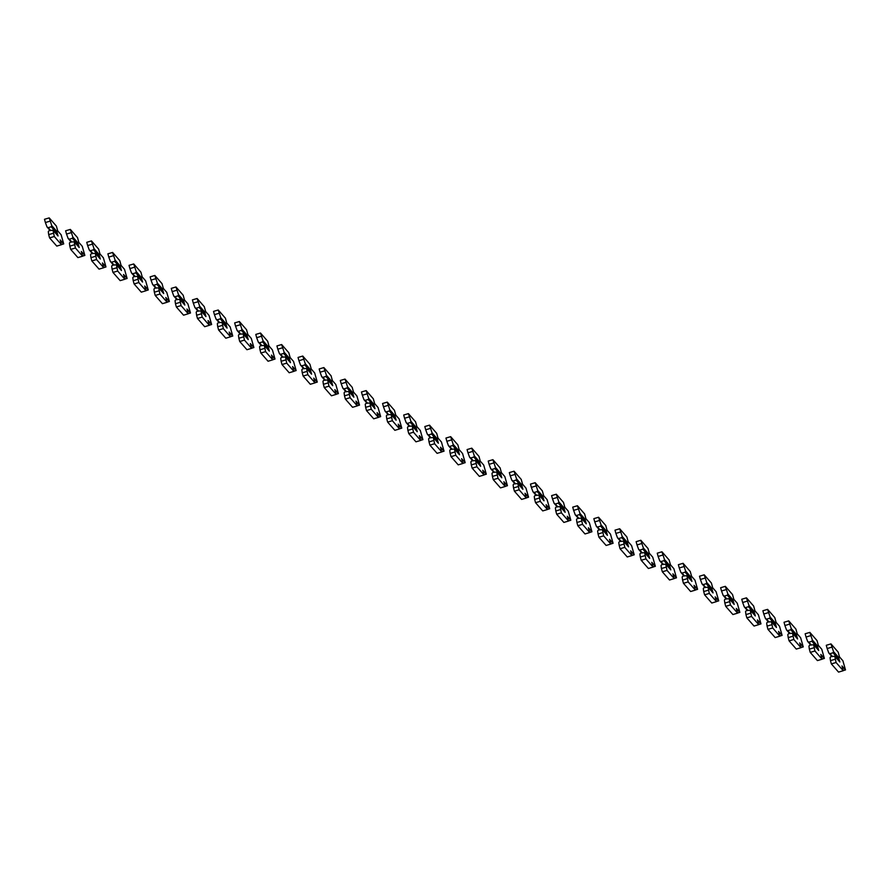 <?xml version="1.0" encoding="UTF-8"?>
<svg xmlns="http://www.w3.org/2000/svg" width="890" height="890" viewBox="0 0 890 890"><rect width="100%" height="100%" fill="white"/><g stroke="black" fill="none" stroke-linecap="round" stroke-linejoin="round"><path stroke-width="1.33" d="M53.4 233.247L48.694 234.637L48.282 231.611L49.017 230.699L52.988 230.21L54.29 236.495L61.477 244.706L60.175 239.933L63.724 243.916L61.121 234.771L57.694 230.866L56.393 226.093L49.206 217.894L51.72 225.559L51.253 226.772L48.194 227.673L47.014 226.95L50.029 230.399M50.096 221.143L45.39 222.544L47.014 226.95M51.253 226.772L56.181 232.401L55.169 232.702M48.194 227.673L50.463 230.265M49.206 217.894L44.5 219.285L45.39 222.544M48.694 234.637L49.584 237.897L56.771 246.096L61.477 244.706M51.72 225.559L56.782 231.344L58.05 235.995L52.988 230.21M54.29 236.495L49.584 237.897M56.782 231.344L56.181 232.401M74.526 244.75L69.82 246.152L69.409 243.115L70.143 242.214L74.115 241.724L75.416 248.01L82.603 256.22L81.302 251.447L84.85 255.43L82.247 246.285L78.821 242.38L77.519 237.608L70.332 229.409L72.847 237.074L72.379 238.286L69.32 239.188L68.141 238.464L71.156 241.913M71.222 232.657L66.516 234.059L68.141 238.464M72.379 238.286L77.308 243.916L76.295 244.216M69.32 239.188L71.589 241.78M70.332 229.409L65.626 230.799L66.516 234.059M69.82 246.152L70.711 249.411L77.897 257.611L82.603 256.22M72.847 237.074L77.908 242.859L79.188 247.509L74.115 241.724M75.416 248.01L70.711 249.411M77.908 242.859L77.308 243.916M95.653 256.264L90.947 257.666L90.535 254.629L91.27 253.728L95.241 253.238L96.543 259.524L103.73 267.734L102.428 262.962L105.977 266.944L103.374 257.8L99.947 253.895L98.645 249.122L91.459 240.923L93.973 248.588L93.506 249.801L90.446 250.702L89.267 249.979L92.282 253.428M92.349 244.172L87.643 245.573L89.267 249.979M93.506 249.801L98.445 255.43L97.433 255.73M90.446 250.702L92.716 253.294M91.459 240.923L86.753 242.314L87.643 245.573M90.947 257.666L91.837 260.915L99.024 269.125L103.73 267.734M93.973 248.588L99.046 254.373L100.314 259.023L95.241 253.238M96.543 259.524L91.837 260.915M99.046 254.373L98.445 255.43M116.79 267.779L112.084 269.18L111.673 266.143L112.407 265.242L116.379 264.753L117.68 271.038L124.856 279.249L123.554 274.476L127.114 278.459L124.5 269.314L121.085 265.409L119.783 260.637L112.596 252.437L115.099 260.103L114.632 261.315L111.573 262.216L110.393 261.493L113.419 264.942M113.486 255.686L108.78 257.088L110.393 261.493M114.632 261.315L119.572 266.944L118.559 267.245M111.573 262.216L113.853 264.808M112.596 252.437L107.89 253.828L108.78 257.088M112.084 269.18L112.974 272.429L120.161 280.639L124.856 279.249M115.099 260.103L120.172 265.887L121.441 270.538L116.379 264.753M117.68 271.038L112.974 272.429M120.172 265.887L119.572 266.944M137.917 279.293L133.211 280.695L132.799 277.658L133.533 276.757L137.505 276.267L138.807 282.553L145.993 290.763L144.692 285.99L148.241 289.973L145.637 280.828L142.211 276.923L140.909 272.151L133.722 263.952L136.237 271.617L135.77 272.829L132.71 273.731L131.531 273.007L134.546 276.456M134.613 267.2L129.907 268.602L131.531 273.007M135.77 272.829L140.698 278.459L139.686 278.759M132.71 273.731L134.98 276.323M133.722 263.952L129.017 265.342L129.907 268.602M133.211 280.695L134.101 283.943L141.287 292.154L145.993 290.763M136.237 271.617L141.299 277.402L142.567 282.052L137.505 276.267M138.807 282.553L134.101 283.943M141.299 277.402L140.698 278.459M159.043 290.808L154.337 292.209L153.926 289.172L154.66 288.271L158.631 287.781L159.933 294.067L167.12 302.277L165.818 297.505L169.367 301.488L166.764 292.343L163.337 288.438L162.036 283.665L154.849 275.455L157.363 283.131L156.896 284.333L153.837 285.245L152.657 284.522L155.672 287.971M155.739 278.715L151.033 280.116L152.657 284.522M156.896 284.333L161.824 289.973L160.812 290.274M153.837 285.245L156.106 287.837M154.849 275.455L150.143 276.857L151.033 280.116M154.337 292.209L155.227 295.458L162.414 303.668L167.12 302.277M157.363 283.131L162.425 288.916L163.704 293.567L158.631 287.781M159.933 294.067L155.227 295.458M162.425 288.916L161.824 289.973M180.169 302.322L175.464 303.724L175.052 300.686L175.786 299.785L179.758 299.296L181.059 305.582L188.246 313.792L186.945 309.019L190.493 313.002L187.89 303.857L184.464 299.952L183.162 295.18L175.975 286.969L178.489 294.646L178.022 295.847L174.963 296.759L173.784 296.036L176.798 299.485M176.865 290.229L172.159 291.62L173.784 296.036M178.022 295.847L182.962 301.488L181.949 301.788M174.963 296.759L177.232 299.351M175.975 286.969L171.269 288.371L172.159 291.62M175.464 303.724L176.354 306.972L183.54 315.182L188.246 313.792M178.489 294.646L183.562 300.431L184.831 305.081L179.758 299.296M181.059 305.582L176.354 306.972M183.562 300.431L182.962 301.488M201.307 313.836L196.601 315.238L196.189 312.201L196.924 311.3L200.895 310.81L202.197 317.096L209.373 325.306L208.071 320.534L211.631 324.516L209.017 315.372L205.601 311.467L204.299 306.694L197.113 298.484L199.616 306.16L199.149 307.361L196.089 308.274L194.91 307.551L197.936 310.999M198.003 301.743L193.297 303.134L194.91 307.551M199.149 307.361L204.088 313.002L203.076 313.302M196.089 308.274L198.37 310.866M197.113 298.484L192.407 299.886L193.297 303.134M196.601 315.238L197.491 318.486L204.678 326.697L209.373 325.306M199.616 306.16L204.689 311.945L205.957 316.595L200.895 310.81M202.197 317.096L197.491 318.486M204.689 311.945L204.088 313.002M222.433 325.351L217.727 326.741L217.316 323.715L218.05 322.814L222.022 322.325L223.323 328.61L230.51 336.809L229.208 332.048L232.757 336.031L230.154 326.886L226.728 322.981L225.426 318.208L218.239 309.998L220.753 317.674L220.286 318.876L217.227 319.788L216.047 319.065L219.062 322.514M219.129 313.258L214.423 314.648L216.047 319.065M220.286 318.876L225.215 324.516L224.202 324.817M217.227 319.788L219.496 322.38M218.239 309.998L213.533 311.4L214.423 314.648M217.727 326.741L218.617 330.001L225.804 338.211L230.51 336.809M220.753 317.674L225.815 323.459L227.084 328.11L222.022 322.325M223.323 328.61L218.617 330.001M225.815 323.459L225.215 324.516M243.56 336.865L238.854 338.256L238.442 335.23L239.176 334.329L243.148 333.839L244.45 340.125L251.636 348.324L250.335 343.562L253.884 347.545L251.28 338.4L247.854 334.495L246.552 329.723L239.365 321.512L241.88 329.189L241.413 330.39L238.353 331.303L237.174 330.579L240.189 334.028M240.256 324.772L235.55 326.163L237.174 330.579M241.413 330.39L246.341 336.031L245.329 336.331M238.353 331.303L240.623 333.895M239.365 321.512L234.66 322.914L235.55 326.163M238.854 338.256L239.744 341.515L246.931 349.726L251.636 348.324M241.88 329.189L246.942 334.974L248.221 339.624L243.148 333.839M244.45 340.125L239.744 341.515M246.942 334.974L246.341 336.031M264.686 348.379L259.98 349.77L259.569 346.744L260.303 345.832L264.274 345.353L265.576 351.639L272.763 359.838L271.461 355.077L275.01 359.059L272.407 349.915L268.98 345.999L267.679 341.237L260.492 333.027L263.006 340.692L262.539 341.905L259.48 342.817L258.3 342.094L261.315 345.531M261.382 336.286L256.676 337.677L258.3 342.094M262.539 341.905L267.478 347.545L266.466 347.845M259.48 342.817L261.749 345.409M260.492 333.027L255.786 334.429L256.676 337.677M259.98 349.77L260.87 353.03L268.057 361.24L272.763 359.838M263.006 340.692L268.079 346.488L269.347 351.138L264.274 345.353M265.576 351.639L260.87 353.03M268.079 346.488L267.478 347.545M285.824 359.894L281.118 361.284L280.706 358.258L281.44 357.346L285.412 356.868L286.714 363.153L293.889 371.353L292.588 366.591L296.147 370.574L293.533 361.429L290.118 357.513L288.816 352.752L281.629 344.541L284.132 352.206L283.665 353.419L280.606 354.331L279.427 353.608L282.453 357.046M282.519 347.801L277.814 349.192L279.427 353.608M283.665 353.419L288.605 359.059L287.592 359.36M280.606 354.331L282.887 356.923M281.629 344.541L276.923 345.943L277.814 349.192M281.118 361.284L282.008 364.544L289.183 372.754L293.889 371.353M284.132 352.206L289.205 358.003L290.474 362.653L285.412 356.868M286.714 363.153L282.008 364.544M289.205 358.003L288.605 359.059M306.95 371.408L302.244 372.799L301.832 369.773L302.567 368.861L306.538 368.371L307.84 374.668L315.027 382.867L313.725 378.105L317.274 382.088L314.671 372.943L311.244 369.027L309.943 364.266L302.756 356.056L305.27 363.721L304.803 364.933L301.743 365.846L300.564 365.123L303.579 368.56M303.646 359.315L298.94 360.706L300.564 365.123M304.803 364.933L309.731 370.574L308.719 370.874M301.743 365.846L304.013 368.438M302.756 356.056L298.05 357.446L298.94 360.706M302.244 372.799L303.134 376.058L310.321 384.269L315.027 382.867M305.27 363.721L310.332 369.517L311.6 374.167L306.538 368.371M307.84 374.668L303.134 376.058M310.332 369.517L309.731 370.574M328.076 382.923L323.37 384.313L322.959 381.287L323.693 380.375L327.665 379.885L328.966 386.171L336.153 394.381L334.851 389.62L338.4 393.603L335.797 384.458L332.37 380.542L331.069 375.78L323.882 367.57L326.396 375.235L325.929 376.448L322.87 377.36L321.691 376.637L324.705 380.075M324.772 370.83L320.066 372.22L321.691 376.637M325.929 376.448L330.858 382.088L329.845 382.389M322.87 377.36L325.139 379.952M323.882 367.57L319.176 368.961L320.066 372.22M323.37 384.313L324.26 387.573L331.447 395.783L336.153 394.381M326.396 375.235L331.458 381.031L332.738 385.682L327.665 379.885M328.966 386.171L324.26 387.573M331.458 381.031L330.858 382.088M349.203 394.437L344.497 395.828L344.085 392.801L344.819 391.889L348.791 391.4L350.093 397.685L357.279 405.896L355.978 401.134L359.527 405.117L356.923 395.972L353.497 392.056L352.195 387.295L345.009 379.084L347.523 386.75L347.055 387.962L343.996 388.863L342.817 388.151L345.832 391.589M345.899 382.344L341.193 383.735L342.817 388.151M347.055 387.962L351.995 393.603L350.983 393.903M343.996 388.863L346.266 391.466M345.009 379.084L340.303 380.475L341.193 383.735M344.497 395.828L345.387 399.087L352.574 407.297L357.279 405.896M347.523 386.75L352.596 392.546L353.864 397.196L348.791 391.4M350.093 397.685L345.387 399.087M352.596 392.546L351.995 393.603M370.34 405.951L365.634 407.342L365.223 404.316L365.957 403.404L369.928 402.914L371.23 409.2L378.406 417.41L377.104 412.649L380.664 416.631L378.05 407.486L374.634 403.57L373.333 398.809L366.146 390.599L368.649 398.264L368.182 399.476L365.123 400.378L363.943 399.666L366.969 403.103M367.036 393.858L362.33 395.249L363.943 399.666M368.182 399.476L373.121 405.117L372.109 405.417M365.123 400.378L367.403 402.981M366.146 390.599L361.44 391.989L362.33 395.249M365.634 407.342L366.524 410.601L373.7 418.801L378.406 417.41M368.649 398.264L373.722 404.049L374.99 408.71L369.928 402.914M371.23 409.2L366.524 410.601M373.722 404.049L373.121 405.117M391.466 417.466L386.761 418.856L386.349 415.83L387.083 414.918L391.055 414.428L392.357 420.714L399.543 428.924L398.242 424.152L401.791 428.146L399.187 418.99L395.761 415.085L394.459 410.323L387.272 402.113L389.787 409.778L389.319 410.991L386.26 411.892L385.081 411.18L388.096 414.618M388.162 405.373L383.457 406.763L385.081 411.18M389.319 410.991L394.248 416.631L393.235 416.932M386.26 411.892L388.53 414.495M387.272 402.113L382.567 403.504L383.457 406.763M386.761 418.856L387.651 422.116L394.837 430.315L399.543 428.924M389.787 409.778L394.849 415.563L396.117 420.225L391.055 414.428M392.357 420.714L387.651 422.116M394.849 415.563L394.248 416.631M412.593 428.98L407.887 430.371L407.475 427.345L408.21 426.432L412.181 425.943L413.483 432.228L420.67 440.439L419.368 435.666L422.917 439.66L420.314 430.504L416.887 426.599L415.586 421.838L408.399 413.628L410.913 421.293L410.446 422.505L407.386 423.406L406.207 422.683L409.222 426.132M409.289 416.876L404.583 418.278L406.207 422.683M410.446 422.505L415.374 428.135L414.362 428.435M407.386 423.406L409.656 426.01M408.399 413.628L403.693 415.018L404.583 418.278M407.887 430.371L408.777 433.63L415.964 441.829L420.67 440.439M410.913 421.293L415.975 427.078L417.254 431.728L412.181 425.943M413.483 432.228L408.777 433.63M415.975 427.078L415.374 428.135M433.719 440.494L429.013 441.885L428.602 438.859L429.336 437.947L433.308 437.457L434.609 443.743L441.796 451.953L440.494 447.18L444.043 451.174L441.44 442.019L438.014 438.114L436.712 433.341L429.525 425.142L432.039 432.807L431.572 434.02L428.513 434.921L427.334 434.198L430.348 437.646M430.415 428.39L425.709 429.792L427.334 434.198M431.572 434.02L436.512 439.649L435.499 439.949M428.513 434.921L430.782 437.513M429.525 425.142L424.819 426.532L425.709 429.792M429.013 441.885L429.903 445.145L437.09 453.344L441.796 451.953M432.039 432.807L437.112 438.592L438.381 443.242L433.308 437.457M434.609 443.743L429.903 445.145M437.112 438.592L436.512 439.649M454.857 451.998L450.151 453.399L449.739 450.373L450.474 449.461L454.445 448.972L455.747 455.257L462.922 463.468L461.621 458.695L465.181 462.678L462.566 453.533L459.151 449.628L457.849 444.855L450.663 436.656L453.166 444.321L452.699 445.534L449.639 446.435L448.46 445.712L451.486 449.161M451.553 439.905L446.847 441.307L448.46 445.712M452.699 445.534L457.638 451.163L456.626 451.464M449.639 446.435L451.92 449.027M450.663 436.656L445.957 438.047L446.847 441.307M450.151 453.399L451.041 456.659L458.216 464.858L462.922 463.468M453.166 444.321L458.239 450.106L459.507 454.757L454.445 448.972M455.747 455.257L451.041 456.659M458.239 450.106L457.638 451.163M475.983 463.512L471.277 464.914L470.866 461.877L471.6 460.976L475.572 460.486L476.873 466.772L484.06 474.982L482.758 470.209L486.307 474.192L483.704 465.047L480.277 461.142L478.976 456.37L471.789 448.171L474.303 455.836L473.836 457.048L470.777 457.95L469.597 457.226L472.612 460.675M472.679 451.419L467.973 452.821L469.597 457.226M473.836 457.048L478.764 462.678L477.752 462.978M470.777 457.95L473.046 460.542M471.789 448.171L467.083 449.561L467.973 452.821M471.277 464.914L472.167 468.162L479.354 476.373L484.06 474.982M474.303 455.836L479.365 461.621L480.633 466.271L475.572 460.486M476.873 466.772L472.167 468.162M479.365 461.621L478.764 462.678M497.109 475.026L492.404 476.428L491.992 473.391L492.726 472.49L496.698 472L498 478.286L505.186 486.496L503.885 481.724L507.434 485.706L504.83 476.562L501.404 472.657L500.102 467.884L492.915 459.685L495.43 467.35L494.962 468.563L491.903 469.464L490.724 468.741L493.739 472.19M493.805 462.934L489.099 464.335L490.724 468.741M494.962 468.563L499.891 474.192L498.878 474.492M491.903 469.464L494.173 472.056M492.915 459.685L488.209 461.076L489.099 464.335M492.404 476.428L493.294 479.677L500.48 487.887L505.186 486.496M495.43 467.35L500.492 473.135L501.771 477.785L496.698 472M498 478.286L493.294 479.677M500.492 473.135L499.891 474.192M518.236 486.541L513.53 487.943L513.118 484.905L513.853 484.004L517.824 483.515L519.126 489.8L526.313 498.011L525.011 493.238L528.56 497.221L525.957 488.076L522.53 484.171L521.229 479.399L514.042 471.199L516.556 478.865L516.089 480.077L513.029 480.978L511.85 480.255L514.865 483.704M514.932 474.448L510.226 475.85L511.85 480.255M516.089 480.077L521.028 485.706L520.016 486.007M513.029 480.978L515.299 483.57M514.042 471.199L509.336 472.59L510.226 475.85M513.53 487.943L514.42 491.191L521.607 499.401L526.313 498.011M516.556 478.865L521.629 484.649L522.897 489.3L517.824 483.515M519.126 489.8L514.42 491.191M521.629 484.649L521.028 485.706M539.373 498.055L534.668 499.457L534.256 496.42L534.99 495.519L538.962 495.029L540.263 501.315L547.439 509.525L546.137 504.752L549.697 508.735L547.083 499.59L543.668 495.686L542.366 490.913L535.179 482.703L537.682 490.379L537.215 491.58L534.156 492.493L532.976 491.77L536.003 495.218M536.069 485.962L531.363 487.364L532.976 491.77M537.215 491.58L542.155 497.221L541.142 497.521M534.156 492.493L536.436 495.085M535.179 482.703L530.473 484.104L531.363 487.364M534.668 499.457L535.558 502.705L542.733 510.916L547.439 509.525M537.682 490.379L542.755 496.164L544.024 500.814L538.962 495.029M540.263 501.315L535.558 502.705M542.755 496.164L542.155 497.221M560.5 509.57L555.794 510.971L555.382 507.934L556.116 507.033L560.088 506.543L561.39 512.829L568.577 521.039L567.275 516.267L570.824 520.25L568.221 511.105L564.794 507.2L563.492 502.427L556.306 494.217L558.82 501.893L558.353 503.095L555.293 504.007L554.114 503.284L557.129 506.733M557.196 497.477L552.49 498.878L554.114 503.284M558.353 503.095L563.281 508.735L562.269 509.036M555.293 504.007L557.563 506.599M556.306 494.217L551.6 495.619L552.49 498.878M555.794 510.971L556.684 514.22L563.871 522.43L568.577 521.039M558.82 501.893L563.882 507.678L565.15 512.328L560.088 506.543M561.39 512.829L556.684 514.22M563.882 507.678L563.281 508.735M581.626 521.084L576.92 522.486L576.509 519.449L577.243 518.547L581.215 518.058L582.516 524.344L589.703 532.554L588.401 527.781L591.95 531.764L589.347 522.619L585.92 518.714L584.619 513.942L577.432 505.731L579.946 513.408L579.479 514.609L576.42 515.521L575.24 514.798L578.255 518.247M578.322 508.991L573.616 510.382L575.24 514.798M579.479 514.609L584.407 520.25L583.395 520.55M576.42 515.521L578.689 518.114M577.432 505.731L572.726 507.133L573.616 510.382M576.92 522.486L577.81 525.734L584.997 533.944L589.703 532.554M579.946 513.408L585.008 519.193L586.288 523.843L581.215 518.058M582.516 524.344L577.81 525.734M585.008 519.193L584.407 520.25M602.752 532.598L598.047 533.989L597.635 530.963L598.369 530.062L602.341 529.572L603.643 535.858L610.829 544.057L609.528 539.296L613.077 543.278L610.473 534.134L607.047 530.229L605.745 525.456L598.558 517.246L601.073 524.922L600.605 526.124L597.546 527.036L596.367 526.313L599.382 529.761M599.448 520.505L594.743 521.896L596.367 526.313M600.605 526.124L605.545 531.764L604.533 532.064M597.546 527.036L599.816 529.628M598.558 517.246L593.852 518.648L594.743 521.896M598.047 533.989L598.937 537.249L606.123 545.459L610.829 544.057M601.073 524.922L606.146 530.707L607.414 535.357L602.341 529.572M603.643 535.858L598.937 537.249M606.146 530.707L605.545 531.764M623.89 544.113L619.184 545.503L618.773 542.477L619.507 541.576L623.478 541.087L624.78 547.372L631.956 555.571L630.654 550.81L634.214 554.793L631.6 545.648L628.184 541.743L626.883 536.97L619.696 528.76L622.199 536.436L621.732 537.638L618.672 538.55L617.493 537.827L620.519 541.276M620.586 532.02L615.88 533.41L617.493 537.827M621.732 537.638L626.671 543.278L625.659 543.579M618.672 538.55L620.953 541.142M619.696 528.76L614.99 530.162L615.88 533.41M619.184 545.503L620.074 548.763L627.25 556.973L631.956 555.571M622.199 536.436L627.272 542.221L628.54 546.872L623.478 541.087M624.78 547.372L620.074 548.763M627.272 542.221L626.671 543.278M645.016 555.627L640.31 557.018L639.899 553.992L640.633 553.079L644.605 552.601L645.906 558.887L653.093 567.086L651.792 562.324L655.34 566.307L652.737 557.162L649.311 553.246L648.009 548.485L640.822 540.274L643.337 547.951L642.858 549.152L639.81 550.065L638.631 549.341L641.645 552.79M641.712 543.534L637.006 544.925L638.631 549.341M642.858 549.152L647.798 554.793L646.785 555.093M639.81 550.065L642.079 552.657M640.822 540.274L636.116 541.676L637.006 544.925M640.31 557.018L641.201 560.277L648.387 568.488L653.093 567.086M643.337 547.951L648.398 553.736L649.667 558.386L644.605 552.601M645.906 558.887L641.201 560.277M648.398 553.736L647.798 554.793M666.143 567.141L661.437 568.532L661.025 565.506L661.76 564.594L665.731 564.115L667.033 570.401L674.22 578.6L672.918 573.839L676.467 577.821L673.864 568.677L670.437 564.761L669.135 559.999L661.949 551.789L664.463 559.454L663.996 560.667L660.936 561.579L659.757 560.856L662.772 564.293M662.839 555.048L658.133 556.439L659.757 560.856M663.996 560.667L668.924 566.307L667.912 566.607M660.936 561.579L663.206 564.171M661.949 551.789L657.243 553.191L658.133 556.439M661.437 568.532L662.327 571.792L669.514 580.002L674.22 578.6M664.463 559.454L669.525 565.25L670.804 569.9L665.731 564.115M667.033 570.401L662.327 571.792M669.525 565.25L668.924 566.307M687.269 578.656L682.563 580.046L682.152 577.02L682.886 576.108L686.857 575.63L688.159 581.915L695.346 590.115L694.044 585.353L697.593 589.336L694.99 580.191L691.563 576.275L690.262 571.514L683.075 563.303L685.589 570.968L685.122 572.181L682.063 573.093L680.883 572.37L683.898 575.808M683.965 566.563L679.259 567.953L680.883 572.37M685.122 572.181L690.062 577.821L689.049 578.122M682.063 573.093L684.332 575.685M683.075 563.303L678.369 564.694L679.259 567.953M682.563 580.046L683.453 583.306L690.64 591.516L695.346 590.115M685.589 570.968L690.662 576.765L691.931 581.415L686.857 575.63M688.159 581.915L683.453 583.306M690.662 576.765L690.062 577.821M708.407 590.17L703.701 591.561L703.289 588.535L704.023 587.623L707.995 587.133L709.297 593.43L716.472 601.629L715.171 596.867L718.731 600.85L716.116 591.705L712.701 587.789L711.399 583.028L704.212 574.818L706.716 582.483L706.248 583.695L703.189 584.608L702.01 583.885L705.036 587.322M705.102 578.077L700.397 579.468L702.01 583.885M706.248 583.695L711.188 589.336L710.176 589.636M703.189 584.608L705.47 587.2M704.212 574.818L699.507 576.208L700.397 579.468M703.701 591.561L704.591 594.82L711.766 603.031L716.472 601.629M706.716 582.483L711.789 588.279L713.057 592.929L707.995 587.133M709.297 593.43L704.591 594.82M711.789 588.279L711.188 589.336M729.533 601.685L724.827 603.075L724.415 600.049L725.15 599.137L729.121 598.647L730.423 604.933L737.61 613.143L736.308 608.382L739.857 612.365L737.254 603.22L733.827 599.304L732.526 594.542L725.339 586.332L727.853 593.997L727.375 595.21L724.327 596.111L723.147 595.399L726.162 598.837M726.229 589.592L721.523 590.982L723.147 595.399M727.375 595.21L732.314 600.85L731.302 601.151M724.327 596.111L726.596 598.714M725.339 586.332L720.633 587.723L721.523 590.982M724.827 603.075L725.717 606.335L732.904 614.545L737.61 613.143M727.853 593.997L732.915 599.793L734.183 604.444L729.121 598.647M730.423 604.933L725.717 606.335M732.915 599.793L732.314 600.85M750.659 613.199L745.953 614.59L745.542 611.564L746.276 610.651L750.248 610.162L751.549 616.447L758.736 624.658L757.435 619.896L760.983 623.879L758.38 614.734L754.954 610.818L753.652 606.057L746.465 597.846L748.98 605.511L748.512 606.724L745.453 607.625L744.274 606.913L747.289 610.351M747.355 601.106L742.649 602.497L744.274 606.913M748.512 606.724L753.441 612.365L752.428 612.665M745.453 607.625L747.722 610.229M746.465 597.846L741.759 599.237L742.649 602.497M745.953 614.59L746.844 617.849L754.03 626.048L758.736 624.658M748.98 605.511L754.041 611.308L755.321 615.958L750.248 610.162M751.549 616.447L746.844 617.849M754.041 611.308L753.441 612.365M771.786 624.713L767.08 626.104L766.668 623.078L767.403 622.166L771.374 621.676L772.676 627.962L779.863 636.172L778.561 631.399L782.11 635.393L779.506 626.249L776.08 622.332L774.778 617.571L767.592 609.361L770.106 617.026L769.639 618.239L766.579 619.14L765.4 618.428L768.415 621.865M768.482 612.62L763.776 614.011L765.4 618.428M769.639 618.239L774.578 623.879L773.566 624.179M766.579 619.14L768.849 621.743M767.592 609.361L762.886 610.751L763.776 614.011M767.08 626.104L767.97 629.364L775.157 637.563L779.863 636.172M770.106 617.026L775.179 622.811L776.447 627.472L771.374 621.676M772.676 627.962L767.97 629.364M775.179 622.811L774.578 623.879M792.923 636.228L788.217 637.618L787.806 634.592L788.54 633.68L792.512 633.191L793.813 639.476L800.989 647.686L799.687 642.914L803.247 646.908L800.633 637.752L797.218 633.847L795.916 629.085L788.729 620.875L791.232 628.54L790.765 629.753L787.706 630.654L786.526 629.942L789.541 633.38M789.619 624.135L784.913 625.525L786.526 629.942M790.765 629.753L795.705 635.393L794.692 635.683M787.706 630.654L789.986 633.257M788.729 620.875L784.023 622.266L784.913 625.525M788.217 637.618L789.107 640.878L796.283 649.077L800.989 647.686M791.232 628.54L796.305 634.325L797.573 638.987L792.512 633.191M793.813 639.476L789.107 640.878M796.305 634.325L795.705 635.393M814.05 647.742L809.344 649.133L808.932 646.107L809.666 645.194L813.638 644.705L814.94 650.99L822.126 659.201L820.825 654.428L824.374 658.422L821.77 649.266L818.344 645.361L817.042 640.589L809.856 632.39L812.37 640.055L811.891 641.267L808.843 642.168L807.664 641.445L810.679 644.894M810.745 635.638L806.04 637.04L807.664 641.445M811.891 641.267L816.831 646.897L815.819 647.197M808.843 642.168L811.113 644.772M809.856 632.39L805.15 633.78L806.04 637.04M809.344 649.133L810.234 652.392L817.421 660.591L822.126 659.201M812.37 640.055L817.432 645.84L818.7 650.49L813.638 644.705M814.94 650.99L810.234 652.392M817.432 645.84L816.831 646.897M835.176 659.256L830.47 660.647L830.059 657.621L830.793 656.709L834.764 656.219L836.066 662.505L843.253 670.715L841.951 665.942L845.5 669.925L842.897 660.781L839.47 656.876L838.169 652.103L830.982 643.904L833.496 651.569L833.029 652.782L829.97 653.683L828.79 652.96L831.805 656.408M831.872 647.152L827.166 648.554L828.79 652.96M833.029 652.782L837.957 658.411L836.945 658.711M829.97 653.683L832.239 656.275M830.982 643.904L826.276 645.294L827.166 648.554M830.47 660.647L831.36 663.907L838.547 672.106L843.253 670.715M833.496 651.569L838.558 657.354L839.837 662.004L834.764 656.219M836.066 662.505L831.36 663.907M838.558 657.354L837.957 658.411M63.59 243.849L61.421 244.494M84.728 255.363L82.547 256.009M105.854 266.878L103.674 267.523M126.981 278.392L124.8 279.037M148.107 289.895L145.938 290.552M169.245 301.41L167.064 302.055M190.371 312.924L188.191 313.569M211.497 324.438L209.317 325.084M232.624 335.953L230.443 336.598M253.761 347.467L251.581 348.112M274.888 358.982L272.707 359.627M296.014 370.496L293.834 371.141M317.14 382.01L314.96 382.656M338.278 393.525L336.097 394.17M359.404 405.039L357.224 405.684M380.531 416.553L378.35 417.199M401.657 428.068L399.476 428.713M422.795 439.582L420.614 440.227M443.921 451.097L441.74 451.742M465.047 462.611L462.867 463.256M486.174 474.125L483.993 474.771M507.311 485.64L505.131 486.285M528.438 497.143L526.257 497.799M549.564 508.657L547.383 509.303M570.69 520.172L568.51 520.817M591.828 531.686L589.647 532.331M612.954 543.2L610.774 543.846M634.081 554.715L631.9 555.36M655.207 566.229L653.026 566.874M676.344 577.744L674.164 578.389M697.471 589.258L695.29 589.903M718.597 600.772L716.417 601.418M739.723 612.287L737.543 612.932M760.861 623.801L758.681 624.446M781.987 635.315L779.807 635.961M803.114 646.83L800.933 647.475M824.24 658.344L822.06 658.989M845.366 669.859L843.197 670.504M63.724 243.916L61.443 244.594M84.85 255.43L82.57 256.109M105.977 266.944L103.707 267.623M127.114 278.459L124.834 279.137M148.241 289.973L145.96 290.652M169.367 301.488L167.086 302.166M190.493 313.002L188.224 313.68M211.631 324.516L209.35 325.195M232.757 336.031L230.477 336.709M253.884 347.545L251.603 348.224M275.01 359.059L272.74 359.738M296.147 370.574L293.867 371.252M317.274 382.088L314.993 382.767M338.4 393.603L336.12 394.27M359.527 405.117L357.257 405.784M380.664 416.631L378.384 417.299M401.791 428.146L399.51 428.813M422.917 439.66L420.636 440.328M444.043 451.174L441.774 451.842M465.181 462.678L462.9 463.356M486.307 474.192L484.026 474.871M507.434 485.706L505.153 486.385M528.56 497.221L526.29 497.899M549.697 508.735L547.417 509.414M570.824 520.25L568.543 520.928M591.95 531.764L589.669 532.442M613.077 543.278L610.807 543.957M634.214 554.793L631.933 555.471M655.34 566.307L653.06 566.986M676.467 577.821L674.186 578.5M697.593 589.336L695.324 590.014M718.731 600.85L716.45 601.518M739.857 612.365L737.576 613.032M760.983 623.879L758.703 624.546M782.11 635.393L779.84 636.061M803.247 646.908L800.967 647.575M824.374 658.422L822.093 659.09M845.5 669.925L843.219 670.604"/></g></svg>
